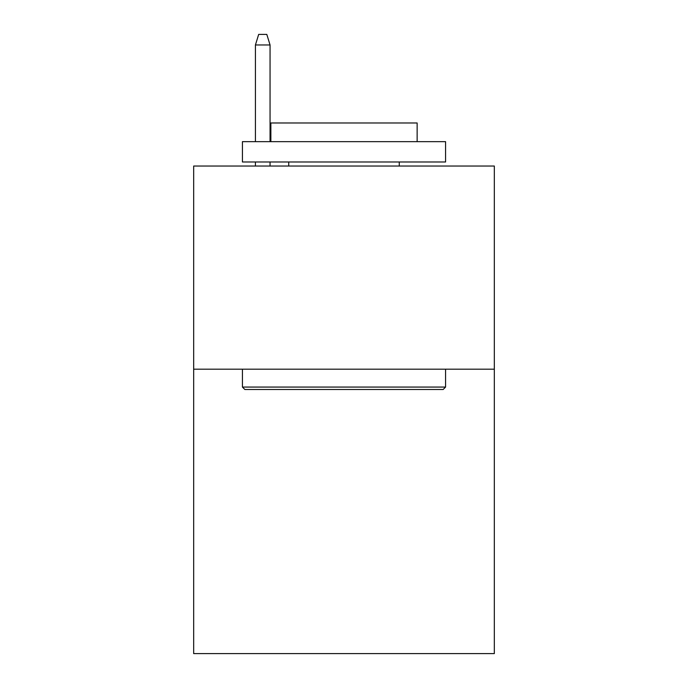 <?xml version="1.0" encoding="UTF-8"?>
<svg xmlns="http://www.w3.org/2000/svg" width="688" height="688" viewBox="0 0 688 688"><rect width="100%" height="100%" fill="white"/><g stroke="black" fill="none" stroke-linecap="round" stroke-linejoin="round"><path stroke-width="1.03" d="M494.328 369.189L494.328 653.6L193.672 653.6L193.672 166.04L494.328 166.04L494.328 369.189L193.672 369.189M244.859 389.503L242.425 387.069L445.575 387.069L443.141 389.503L244.859 389.503M445.575 141.659L445.575 161.981L242.425 161.981L242.425 141.659L445.575 141.659M270.866 141.659L270.866 122.971L417.134 122.971L417.134 141.659M445.575 369.189L445.575 387.069M242.425 369.189L242.425 387.069M399.255 161.981L399.255 166.04M288.745 161.981L288.745 166.04M270.057 141.659L270.057 44.961L255.429 44.961L255.429 141.659M255.429 161.981L255.429 166.04M270.057 161.981L270.057 166.04M255.429 44.961L258.679 34.4L266.806 34.4L270.057 44.961"/></g></svg>
